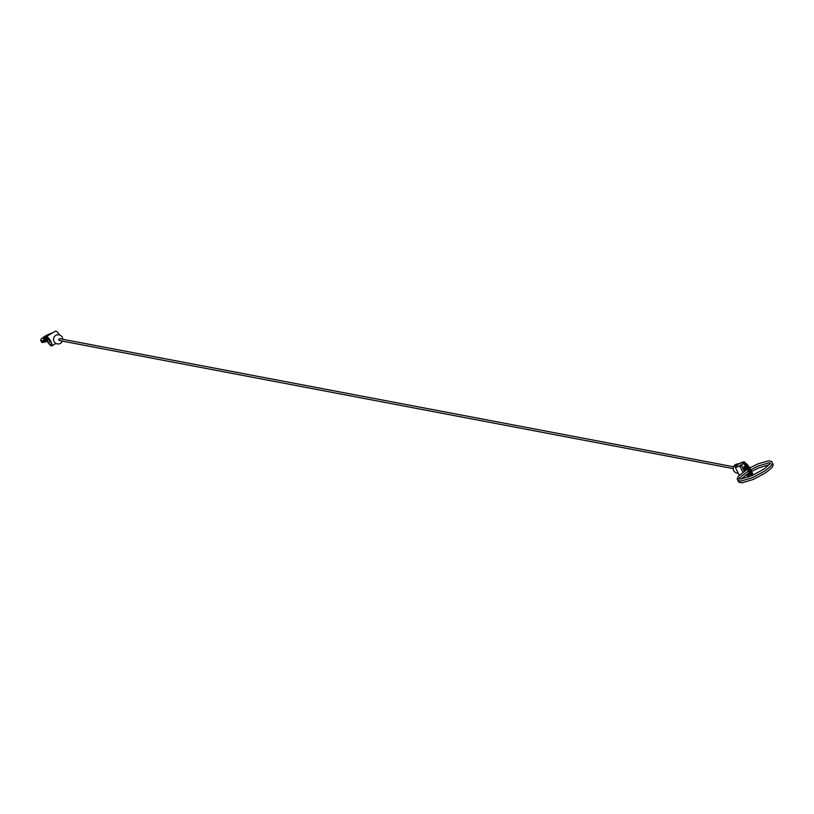 <?xml version="1.0" encoding="UTF-8"?>
<svg xmlns="http://www.w3.org/2000/svg" width="814" height="814" viewBox="0 0 814 814"><rect width="100%" height="100%" fill="white"/><g stroke="black" fill="none" stroke-linecap="round" stroke-linejoin="round"><path stroke-width="1.22" d="M743.874 462.993A4.609 1.018 -26.9 0 0 744.027 462.464A4.609 1.018 -26.9 0 0 739.458 463.644A4.609 1.018 -26.9 0 0 735.805 466.636A4.609 1.018 -26.9 0 0 739.753 465.761A2.818 0.621 -26.9 0 1 741.992 465.12L742.103 465.14M743.396 463.339A8.221 2.198 59.5 0 1 743.589 463.166A8.221 2.198 59.5 0 1 748.351 467.124A8.221 2.198 59.5 0 1 752.278 475.518M752.919 475.234A8.221 2.198 -120.5 0 0 749.022 466.809A8.221 2.198 -120.5 0 0 744.22 462.79A8.221 2.198 -120.5 0 0 743.955 463.074M60.073 340.476A0.936 0.875 -79.2 0 1 58.791 339.814A0.936 0.875 -79.2 0 1 59.839 338.736L733.628 466.788M749.541 474.511A5.138 1.374 59.5 0 1 748.3 473.382M746.072 470.034A5.138 1.374 59.5 0 1 744.891 466.615M745.726 467.307A5.138 1.374 -120.5 0 0 746.692 469.647M745.014 470.716A5.138 1.374 59.5 0 1 744.077 466.453A5.138 1.374 59.5 0 1 747.537 469.647L748.137 470.655A5.138 1.374 59.5 0 1 748.697 471.764L749.104 472.741A5.138 1.374 59.5 0 1 749.287 475.315A5.138 1.374 59.5 0 1 747.252 474.043M744.484 466.432A5.138 1.374 -120.5 0 0 745.634 470.319M747.863 473.656A5.138 1.374 -120.5 0 0 749.511 474.969M751.821 475.712A8.221 2.198 -120.5 0 0 747.883 467.338A8.221 2.198 -120.5 0 0 743.141 463.42A8.221 2.198 -120.5 0 0 742.887 463.705M744.566 462.698A5.383 1.18 -26.9 0 0 744.718 462.118A5.383 1.18 -26.9 0 0 739.377 463.492A5.383 1.18 -26.9 0 0 735.113 466.992A5.383 1.18 -26.9 0 0 739.733 465.964L741.88 465.588A2.055 0.549 59.5 0 0 742.012 465.577A2.055 0.549 59.5 0 0 742.114 465.221A8.221 2.198 59.5 0 1 742.51 463.797A8.221 2.198 59.5 0 1 747.211 467.653A8.221 2.198 59.5 0 1 751.18 475.997M748.636 477.004A8.221 2.198 59.5 0 1 747.496 475.834A2.055 0.549 59.5 0 0 746.794 475.284L745.288 475.386M749.012 470.655C740.577 476.668 737.311 479.415 739.204 478.897L740.832 479.049L751.566 475.824L764.102 469.037L770.075 463.746L770.359 463.034L768.731 462.881L758.007 466.096L748.341 471.052M750.742 469.566L748.3 470.97M49.166 339.662L46.846 341.035A2.818 0.753 59.5 0 1 48.443 342.633A4.609 1.231 59.5 0 0 51.353 345.207A4.609 1.231 59.5 0 0 50.081 340.618A4.609 1.231 59.5 0 0 46.683 337.271A4.609 1.231 59.5 0 0 46.754 339.306A2.818 0.753 59.5 0 1 46.795 340.547A2.818 0.753 59.5 0 1 46.612 340.567L45.177 340.639A8.221 1.811 -26.9 0 1 41.036 341.025L40.7 340.364A8.221 1.811 153.1 0 1 44.444 336.589A8.221 1.811 153.1 0 1 52.605 332.875M44.516 339.133A5.138 1.129 153.1 0 1 46.083 337.922M46.846 341.035L45.411 341.107A8.221 1.811 153.1 0 1 41.27 341.483A8.221 1.811 153.1 0 1 41.229 341.219M46.327 340.934L47.171 341.697A2.055 0.549 59.5 0 1 48.341 342.867A5.383 1.435 59.5 0 0 51.75 345.879L55.912 343.427M46.663 341.595L45.747 341.768A8.221 1.811 -26.9 0 1 41.606 342.145L41.27 341.483M46.479 339.784L46.266 339.906A2.055 0.549 59.5 0 0 46.398 339.886A2.055 0.549 59.5 0 0 46.367 338.98A5.383 1.435 59.5 0 1 46.286 336.599A5.383 1.435 59.5 0 1 50.265 340.506A5.383 1.435 59.5 0 1 51.75 345.879M59.442 334.93A5.383 1.435 -120.5 0 0 55.545 331.145L46.286 336.599M46.266 338.644A5.138 1.129 153.1 0 1 43.447 338.97A5.138 1.129 153.1 0 1 46.286 336.304A5.138 1.129 153.1 0 1 49.288 334.829M46.266 339.906L44.841 339.977A8.221 1.811 153.1 0 1 40.7 340.364M46.022 337.342A5.138 1.129 -26.9 0 0 43.875 339.163M741.361 465.496L744.271 471.214M739.733 465.964L742.887 472.191M50.203 341.595L48.443 342.633M45.411 341.107L45.747 341.768M45.747 339.804L46.083 340.466M44.841 339.977L45.177 340.639M49.064 339.123L46.907 340.394M48.433 338.319L46.754 339.306M742.103 464.784A4.63 4.63 0 0 0 739.265 465.974M743.589 463.166L744.22 462.79M738.501 463.96A4.63 4.63 0 0 0 733.282 468.416A4.63 4.63 0 0 0 738.247 473.158M733.272 468.62L59.483 340.578M742.51 463.797L743.141 463.42M747.293 469.281L738.501 476.048L737.148 478.988L737.891 480.453L740.954 481.094L752.38 477.716L764.824 471.021L771.041 465.883L772.415 462.942L771.672 461.477L768.609 460.826L758.231 463.766L749.735 467.867M745.075 462.82L744.718 462.118M739.285 475.213L735.113 466.992M738.033 480.565L738.776 482.203L741.849 482.855L753.276 479.466L765.709 472.781L771.937 467.643L773.3 464.702L772.415 463.125M749.145 472.853L741.055 479.029M769.393 464.652L758.902 467.847L751.668 471.398M62.749 339.296A4.63 4.63 0 0 0 57.011 334.869A4.63 4.63 0 0 0 58.303 343.986A4.63 4.63 0 0 0 62.393 341.127M46.795 340.547L49.074 339.204M49.054 339.072A4.63 4.63 0 0 0 50.926 342.256"/></g></svg>
